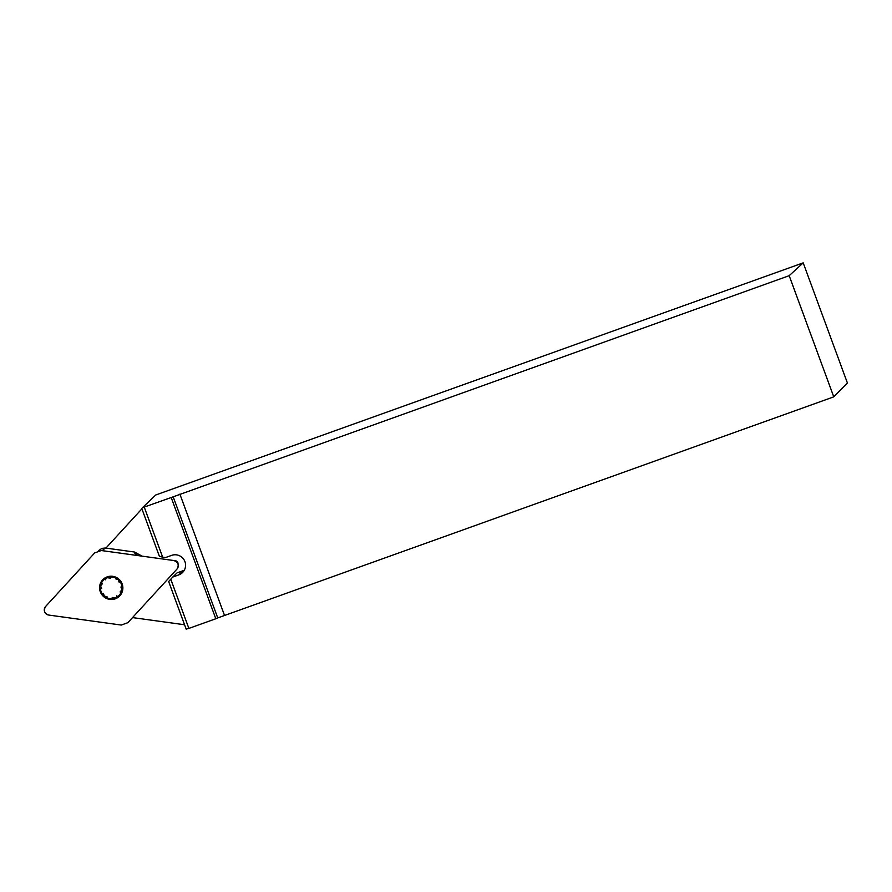<?xml version="1.0" encoding="UTF-8"?>
<svg xmlns="http://www.w3.org/2000/svg" width="892" height="892" viewBox="0 0 892 892"><rect width="100%" height="100%" fill="white"/><g stroke="black" fill="none" stroke-linecap="round" stroke-linejoin="round"><path stroke-width="1.34" d="M171.208 497.524L142.452 507.704L155.721 495.004L803.201 262.861L789.186 275.684L171.208 497.524L215.808 618.747L217.737 617.922L173.148 496.721M803.201 262.861L847.4 382.98L833.764 396.851L217.737 617.922M144.27 507.18L162.645 557.143L165.566 557.545L171.632 555.37A10.414 10.303 46 0 1 184.689 561.035L185.146 562.25A10.414 10.303 46 0 1 178.813 574.872L172.747 577.057L170.773 579.209L188.87 628.403L215.808 618.747M188.87 628.403L186.172 629.139L168.666 581.551L170.773 579.209M789.186 275.684L833.764 396.851M162.645 557.143L159.378 556.307L141.772 508.462L142.452 507.704M184.566 624.757L132.529 617.587M172.747 577.057L177.084 572.865L183.15 570.69A10.414 10.303 -134 0 0 184.31 570.189M105.914 548.101L141.906 508.819M112.191 597.439L114.979 598.075A10.916 10.793 46 0 1 100.528 585.899A10.916 10.793 46 0 1 118.157 579.577A10.916 10.793 46 0 1 114.979 598.075L116.718 596.926L116.885 595.756M100.294 591.775A11.719 11.585 -134 0 0 120.186 595.399A11.719 11.585 -134 0 0 113.184 576.388A11.719 11.585 -134 0 0 100.294 591.775M107.062 596.815L104.286 596.124L103.394 593.292M101.655 588.564L100.528 585.899L102.491 583.636L101.454 583.903M105.702 579.811L105.769 578.741L107.241 577.715L110.396 578.127M119.194 582.275L118.157 579.577L115.492 578.785M120.933 587.003L121.914 589.802L120.097 591.931L121.033 591.764M98.376 550.698L101.989 548.368L105.345 548.023L134.436 552.025L142.174 556.162M139.676 555.816C136.443 555.17 134.692 553.91 134.436 552.025M173.795 560.522L101.32 550.531L94.697 552.906L45.615 606.482A5.162 5.107 -134 0 0 48.77 615.067L121.245 625.058L127.868 622.672L176.95 569.107A5.162 5.107 46 0 0 173.795 560.522M174.085 560.566L176.493 561.046L177.831 562.451M121.245 625.058L48.77 615.067C44.31 613.417 43.262 610.563 45.615 606.482L94.697 552.906L101.32 550.531L173.795 560.522C178.255 562.161 179.303 565.026 176.95 569.107L127.868 622.672L121.245 625.058M179.894 494.135L224.472 615.302M183.15 570.69L178.813 574.872M105.345 548.023L102.123 550.665M177.831 562.428L178.222 564.859"/></g></svg>
